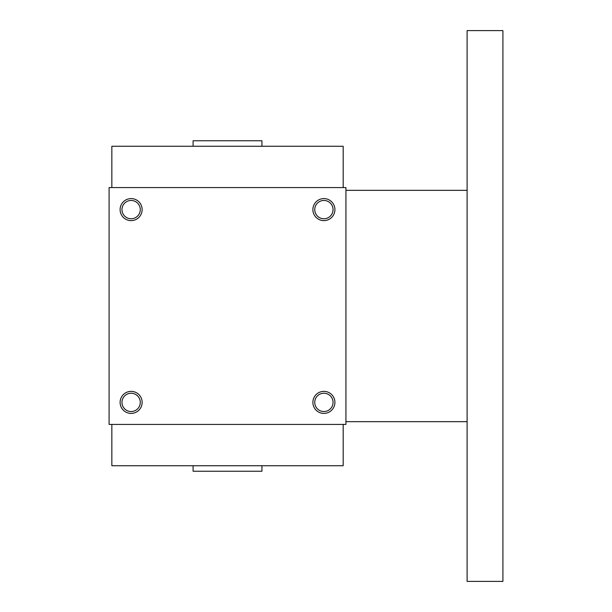 <?xml version="1.0" encoding="UTF-8"?>
<svg xmlns="http://www.w3.org/2000/svg" width="612" height="612" viewBox="0 0 612 612"><rect width="100%" height="100%" fill="white"/><g stroke="black" fill="none" stroke-linecap="round" stroke-linejoin="round"><path stroke-width="0.92" d="M111.843 424.422L111.843 465.732L343.179 465.732L343.179 424.422M193.086 465.732L193.086 471.24L261.936 471.24L261.936 465.732M345.933 187.578L345.933 424.422L109.089 424.422L109.089 187.578L345.933 187.578M142.137 402.39A11.016 11.016 0 0 0 125.613 392.85A11.016 11.016 0 0 0 125.613 411.93A11.016 11.016 0 0 0 142.137 402.39M120.105 209.61A11.016 11.016 0 0 1 136.629 200.07A11.016 11.016 0 0 1 136.629 219.15A11.016 11.016 0 0 1 120.105 209.61M334.917 402.39A11.016 11.016 0 0 0 318.393 392.85A11.016 11.016 0 0 0 318.393 411.93A11.016 11.016 0 0 0 334.917 402.39M312.885 209.61A11.016 11.016 0 0 1 329.409 200.07A11.016 11.016 0 0 1 329.409 219.15A11.016 11.016 0 0 1 312.885 209.61M140.27 402.39A9.149 9.149 0 0 0 126.546 394.465A9.149 9.149 0 0 0 126.546 410.315A9.149 9.149 0 0 0 140.27 402.39M121.972 209.61A9.149 9.149 0 0 1 135.696 201.685A9.149 9.149 0 0 1 135.696 217.535A9.149 9.149 0 0 1 121.972 209.61M333.05 402.39A9.149 9.149 0 0 0 319.326 394.465A9.149 9.149 0 0 0 319.326 410.315A9.149 9.149 0 0 0 333.05 402.39M314.752 209.61A9.149 9.149 0 0 1 328.476 201.685A9.149 9.149 0 0 1 328.476 217.535A9.149 9.149 0 0 1 314.752 209.61M193.086 146.268L193.086 140.76L261.936 140.76L261.936 146.268M111.843 187.578L111.843 146.268L343.179 146.268L343.179 187.578M467.109 190.332L345.933 190.332M467.109 30.6L467.109 581.4L502.911 581.4L502.911 30.6L467.109 30.6M467.109 421.668L345.933 421.668"/></g></svg>
